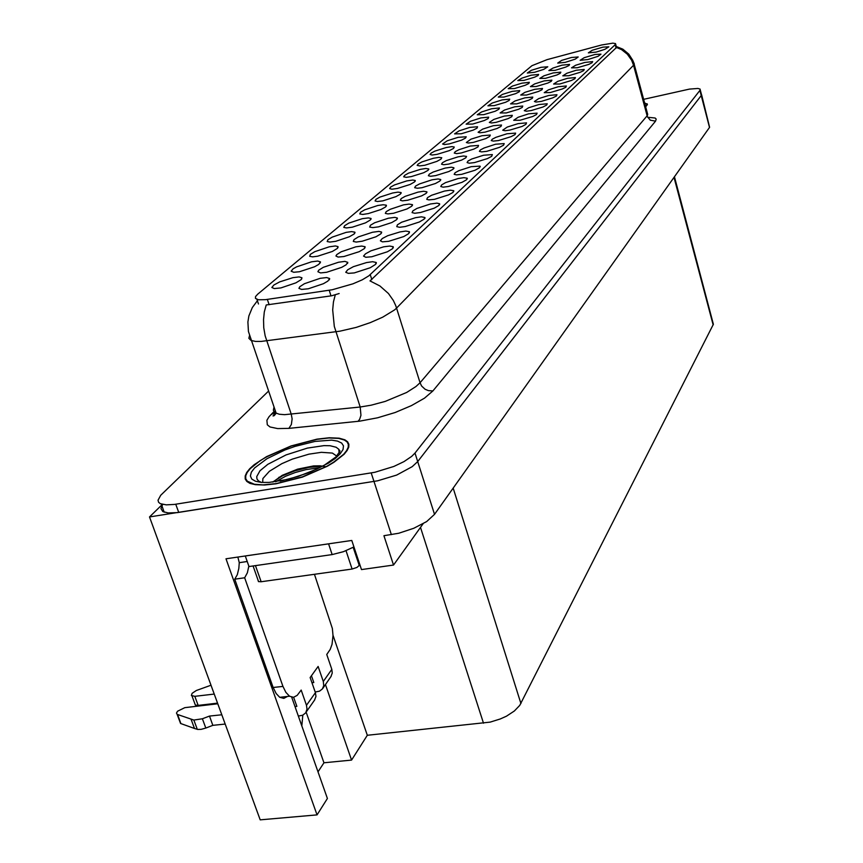 <?xml version="1.0" encoding="UTF-8"?>
<svg xmlns="http://www.w3.org/2000/svg" width="863" height="863" viewBox="0 0 863 863"><rect width="100%" height="100%" fill="white"/><g stroke="black" fill="none" stroke-linecap="round" stroke-linejoin="round"><path stroke-width="1.29" d="M483.614 155.211L471.77 159.04L468.016 161.101L467.066 162.6L469.267 163.183L474.499 162.557L487.53 158.555L491.705 156.268L492.309 154.628L483.614 155.211M362.341 218.673L348.857 223.139L344.65 225.621L343.819 227.379L346.441 227.951L352.374 227.142L365.524 222.848L370.216 220.108L370.939 218.415L368.415 217.854L362.341 218.673M458.134 178.565L445.556 182.676L441.629 184.909L440.745 186.537L443.183 187.131L448.361 186.527L462.029 182.298L466.408 179.828L467.207 178.242L463.873 177.692L458.134 178.565M458.134 137.282L447.196 140.788L442.579 143.992L444.445 144.52L449.321 143.905L461.565 140.14L465.481 138.058L466.225 136.764L458.134 137.282M372.492 232.212L358.35 236.937L354.013 239.58L353.323 241.446L356.203 242.039L362.244 241.241L375.934 236.753L380.799 233.862L381.532 232.028L378.868 231.392L372.492 232.212M538.954 104.488L528.631 107.756L524.219 110.723L526.398 111.241L531.187 110.583L542.913 107.023L546.603 105.113L547.218 103.754L538.954 104.488M512.158 91.37L502.525 94.412L498.231 97.12L503.927 97.077L515.664 93.582L519.159 91.812L519.72 90.604L512.158 91.37M480.95 117.897L470.572 121.198L466.085 124.196L472.665 124.067L484.413 120.475L488.145 118.522L488.717 117.195L480.95 117.897M403.517 204.876L390.281 209.234L386.16 211.651L385.34 213.366L387.929 213.959L393.496 213.258L407.034 208.932L411.64 206.279L412.395 204.596L409.094 204.046L403.517 204.876M558.296 86.753L548.469 89.849L544.186 92.621L550.27 92.589L562.245 89.04L565.783 87.249L566.376 85.976L558.296 86.753M311.511 261.856L296.581 266.904L293.14 268.868L291.133 271.241L293.7 272.33L299.483 271.705L314.52 266.796L318.76 264.38L320.464 261.942L317.67 261.101L311.511 261.856M524.931 97.875L514.963 101.025L510.605 103.862L516.57 103.84L528.652 100.237L532.234 98.404L532.827 97.12L524.931 97.875M470.259 146.052L458.879 149.709L455.233 151.672L454.218 153.096L456.678 153.636L461.295 153.021L473.927 149.137L477.962 146.958L478.555 145.426L470.259 146.052M531.209 75.189L522.018 78.069L517.854 80.615L524.057 80.41L534.726 77.174L538.07 75.513L538.631 74.38L531.209 75.189M433.496 158.209L421.931 161.953L418.199 163.959L417.196 165.405L419.655 165.933L424.758 165.211L436.883 161.392L440.993 159.148L441.737 157.756L438.706 157.357L433.496 158.209M320.184 278.307L304.412 283.69L299.741 286.764L298.954 288.339L301.565 289.461L308.339 288.749L323.452 283.711L327.864 281.144L329.612 278.512L326.646 277.552L320.184 278.307M518.113 123.592L507.228 127.066L502.698 130.248L505.049 130.788L509.839 130.151L522.061 126.419L525.934 124.38L526.549 122.913L518.113 123.592M491.727 108.738L481.608 111.942L477.196 114.833L483.701 114.693L495.211 111.176L498.857 109.299L499.429 108.004L491.727 108.738M534.693 89.267L524.963 92.341L520.669 95.081L526.559 95.038L538.415 91.51L541.932 89.73L542.514 88.49L534.693 89.267M482.05 135.664L470.982 139.213L466.376 142.471L468.307 143.01L473.366 142.384L485.729 138.587L489.666 136.483L490.26 135.016L482.05 135.664M567.444 78.36L557.865 81.381L553.636 84.056L559.634 84.013L571.403 80.529L574.855 78.792L575.448 77.562L567.444 78.36M418.016 192.093L405.2 196.3L401.187 198.598L400.313 200.259L402.363 200.831L407.724 200.259L421.576 195.933L426.052 193.388L426.818 191.78L423.56 191.252L418.016 192.093M445.222 168.112L433.161 172.028L429.332 174.153L428.382 175.685L430.615 176.246L435.632 175.653L448.846 171.554L453.086 169.213L453.862 167.724L451.381 167.228L445.222 168.112M584.812 62.438L575.664 65.308L571.554 67.821L577.39 67.746L588.749 64.391L592.061 62.751L592.654 61.607L584.812 62.438M504.294 116.063L493.809 119.396L489.321 122.427L491.511 122.945L496.139 122.309L507.994 118.695L511.759 116.732L512.342 115.351L504.294 116.063M430.367 204.024L416.948 208.458L412.827 210.906L412.061 212.665L414.758 213.269L420.529 212.557L434.197 208.199L438.836 205.523L439.623 203.787L436.937 203.15L430.367 204.024M292.924 277.659L279.698 281.867L273.895 285.006L271.899 287.487L274.348 288.576L280.906 287.875L295.858 282.881L301.144 279.59L301.942 277.789L299.094 276.915L292.924 277.659M366.57 262.514L353.355 266.699L347.67 269.795L345.783 272.266L348.296 273.398L354.272 272.891L370.238 267.789L375.448 264.553L376.182 262.481L372.546 261.726L366.57 262.514M553.226 72.934L543.949 75.847L539.774 78.425L545.502 78.35L556.948 74.962L560.314 73.29L560.885 72.125L553.226 72.934M377.811 205.534L364.758 209.828L360.648 212.201L359.774 213.895L362.687 214.445L368.274 213.636L381.047 209.482L385.61 206.861L386.344 205.221L383.161 204.725L377.811 205.534M514.801 106.796L504.575 110.043L500.162 112.967L506.214 112.967L518.512 109.299L522.191 107.4L522.773 106.073L514.801 106.796M457.994 156.861L446.29 160.647L442.546 162.676L441.565 164.153L443.69 164.714L448.728 164.099L461.64 160.119L465.783 157.853L466.549 156.43L463.409 155.987L457.994 156.861M471.144 166.645L458.943 170.604L455.103 172.751L454.186 174.315L456.495 174.898L461.705 174.294L475.049 170.173L479.321 167.8L479.936 166.095L471.144 166.645M346.171 232.417L332.233 237.055L327.908 239.655L327.142 241.489L329.903 242.061L335.739 241.273L349.299 236.829L354.132 233.97L354.844 232.19L351.575 231.629L346.171 232.417M383.679 246.829L370.939 250.842L365.437 253.787L363.517 256.138L365.783 257.25L371.867 256.732L387.401 251.802L392.449 248.727L393.204 246.742L389.623 246.02L383.679 246.829M562.018 65.189L552.946 68.026L548.836 70.518L555.168 70.302L565.74 67.109L569.041 65.48L569.612 64.358L562.018 65.189M399.968 231.888L387.692 235.739L382.352 238.533L380.41 240.788L382.449 241.867L388.63 241.349L403.733 236.581L408.641 233.636L409.407 231.748L405.88 231.068L399.968 231.888M406.807 180.885L394.553 184.887L390.637 187.055L389.677 188.619L391.931 189.18L397.39 188.468L410.13 184.423L414.456 182.007L415.2 180.507L412.773 180.022L406.807 180.885M495.578 144.24L484.067 147.951L480.411 149.925L479.429 151.37L481.522 151.942L486.754 151.316L499.515 147.4L503.571 145.211L504.186 143.625L495.578 144.24M469.752 127.4L459.105 130.809L454.553 133.905L461.22 133.797L473.204 130.119L477.023 128.102L477.595 126.721L469.752 127.4M388.35 218.231L374.682 222.773L370.454 225.286L369.698 227.088L372.859 227.659L378.566 226.861L391.834 222.525L396.57 219.752L397.314 218.005L394.693 217.4L388.35 218.231M548.803 95.459L538.739 98.641L534.391 101.5L536.063 102.017L541.263 101.349L552.762 97.864L556.365 96.02L556.969 94.703L548.803 95.459M521.856 83.139L512.439 86.106L508.21 88.727L514.488 88.533L525.362 85.232L528.782 83.517L529.343 82.352L521.856 83.139M544.121 80.96L534.629 83.948L530.389 86.602L536.193 86.548L547.843 83.096L551.284 81.359L551.867 80.162L544.121 80.96M444.564 191.014L431.565 195.275L427.541 197.616L426.721 199.31L428.857 199.903L434.423 199.321L448.415 194.962L452.924 192.395L453.722 190.734L450.335 190.151L444.564 191.014M392.622 192.945L379.979 197.088L375.966 199.364L375.049 200.982L377.411 201.543L382.827 200.842L395.901 196.688L400.346 194.164L401.079 192.6L397.94 192.125L392.622 192.945M507.066 133.711L495.88 137.303L492.298 139.202L491.295 140.593L493.291 141.154L498.534 140.518L511.015 136.699L514.974 134.585L515.589 133.064L507.066 133.711M338.469 262.201L323.28 267.336L318.717 270.259L317.886 271.769L320.605 272.881L326.592 272.255L341.791 267.293L346.063 264.855L347.811 262.341L344.909 261.424L338.469 262.201M420.432 169.321L408.523 173.183L404.704 175.265L403.722 176.775L406.279 177.314L411.36 176.602L423.776 172.676L427.994 170.345L428.738 168.9L425.675 168.479L420.432 169.321M415.524 217.638L401.64 222.244L397.422 224.812L396.721 226.645L399.569 227.249L405.265 226.559L419.321 222.061L424.089 219.256L424.866 217.444L421.392 216.796L415.524 217.638M446.052 147.541L434.812 151.154L431.166 153.085L430.141 154.488L432.083 155.016L436.958 154.412L449.461 150.55L453.474 148.393L454.218 147.055L451.888 146.645L446.052 147.541M355.88 246.85L341.23 251.769L336.786 254.553L335.923 255.987L338.048 257.066L343.906 256.559L359.267 251.662L364.283 248.63L365.006 246.71L361.565 246.063L355.88 246.85M528.728 113.851L518.134 117.228L513.668 120.291L520.011 120.313L532.687 116.537L536.462 114.563L537.077 113.15L528.728 113.851M493.388 125.674L482.611 129.116L478.07 132.255L479.914 132.783L484.974 132.147L497.077 128.447L500.928 126.419L501.511 124.995L493.388 125.674M576.279 70.27L566.926 73.204L562.752 75.804L568.663 75.739L580.227 72.319L583.615 70.637L584.197 69.45L576.279 70.27M431.91 179.849L419.483 183.905L415.556 186.117L414.65 187.703L417.422 188.274L421.975 187.692L435.502 183.485L439.86 181.047L440.626 179.493L438.113 178.965L431.91 179.849M502.126 99.892L492.255 103.021L487.897 105.815L494.326 105.653L505.621 102.222L509.192 100.399L509.753 99.148L502.126 99.892M329.245 246.796L314.822 251.629L310.389 254.358L309.688 256.268L312.6 256.84L317.713 256.203L332.32 251.457L337.293 248.468L337.983 246.613L335.373 246.009L329.245 246.796M601.587 45.027L547.023 59.676L531.932 65.739L257.713 294.186L255.556 296.592L255.491 298.436L258.458 299.741L265.351 299.623L332.287 289.785L353.01 283.841L362.201 279.817L368.803 275.847L615.19 44.714L615.513 43.549L612.795 43.161L601.587 45.027M162.643 504.445L160.928 508.555L162.794 511.511L168.22 512.967L177.379 512.568L377.67 480.831L396.635 475.038L412.18 466.7L417.735 461.565L701.252 95.48L701.425 94.229L701.252 95.48L417.735 461.565L412.18 466.7L396.635 475.038L377.67 480.831L149.526 516.98L161.64 505.146M423.204 523.668L393.582 565.06L383.959 535.74L398.782 533.215L413.83 528.285L426.624 521.532L434.564 514.348L709.548 127.26L701.576 94.833M674.445 176.678L713.421 324.272L519.785 705.362L514.402 710.983L506.462 716.139L500.195 719.008L490.141 722.104L367.271 735.222L332.956 634.909M301.802 725.805L302.762 715.168M587.973 59.558L598.005 56.311L600.961 54.142L594.92 54.466L584.122 57.681L580.173 60.345L587.973 59.558M596.106 52.093L604.952 49.331L608.846 46.818L602.881 47.163L592.288 50.302L588.383 52.891L596.106 52.093M565.265 62.33L575.254 59.094L578.178 56.958L571.446 57.476L561.651 60.464L557.703 63.107L565.265 62.33M534.672 72.244L543.776 69.385L547.757 66.785L541.155 67.292L531.274 70.313L527.282 72.999L534.672 72.244M316.991 439.159L291.058 445.944L266.581 456.667L254.186 464.736L249.752 468.706L246.71 472.482L245.168 475.934L245.178 478.976L246.786 481.478L249.957 483.377L255.405 484.726L264.628 485.049L275.998 483.841L302.341 477.099L327.239 466.247L334.035 462.212L344.121 454.24L347.163 450.529L348.76 447.142L348.889 444.175L347.552 441.716L344.833 439.806L339.159 438.188L329.267 437.789L316.991 439.159M616.301 46.494L622.913 49.234L628.836 54.153L632.73 60.14L634.262 64.013L633.582 65.275L631.597 60.151L627.325 54.153L621.533 49.633L616.506 47.443L370.022 280.96L379.99 285.966L388.426 293.528L393.269 300.464L395.653 305.513L396.57 308.113L394.715 309.806L382.794 317.185L370.249 322.654L356.203 327.357L339.936 331.155L261.122 341.457L255.524 341.435L250.982 340.421L248.878 338.242L249.504 335.588M339.86 451.511L339.148 451.176M339.191 293.539L331.575 295.75L266.236 304.984L264.348 311.953L263.517 319.666L263.776 327.746L265.124 335.783L291.284 414.283L292.147 418.911L291.414 424.51L288.932 428.35L277.681 428.631L270.043 426.937L267.293 424.801L266.883 420.335L269.062 416.689L273.938 411.64M645.6 107.044L647.401 104.304L644.467 102.783M268.62 391.079L160.734 495.222L158.005 500.26L158.544 502.212L160.356 503.679L166.246 504.877L174.434 504.38L374.866 472.234L393.862 466.441L403.981 461.586L411.673 456.398L415.017 453.032L700.012 90.248L700.109 89.116L697.994 88.404L689.418 89.083L643.561 99.374M644.51 102.934L647.067 104.369L645.556 106.883M330.863 676.829L332.309 673.032L331.813 669.332L323.301 681.425L323.754 685.664L322.471 688.857L319.504 691.187L315.178 692.04M334.833 542.913L245.836 555.912M328.695 544.186L332.19 554.553L343.463 551.716L353.938 546.872M287.53 696.419L283.787 698.404L279.731 697.304L276.117 693.518L273.193 687.52L234.714 579.159L237.325 574.607L238.878 568.404L239.234 562.698L237.908 557.077M314.466 700.281L315.923 696.419L315.394 692.655L306.505 705.298L301.165 690.044L297.185 695.362L293.496 697.304L289.504 696.193L285.912 692.396L282.999 686.387L244.607 577.757L234.714 579.159M248.835 566.063L247.336 572.827L244.607 577.757M314.477 574.305L332.341 628.437L332.967 635.535L332.082 644.305L330.216 649.44L326.71 654.488L331.813 669.332M306.505 705.298L307.045 709.095L305.685 712.849L302.676 715.211L298.361 716.042M179.979 721.781L180.734 723.539L194.477 728.437L197.767 729.418L201.176 729.3L205.858 728.038L202.427 718.76L209.472 716.107L221.78 714.737M217.778 703.787L184.779 707.606L177.595 711.188L176.473 713.043L177.185 714.316L193.862 720.087L202.427 718.76M194.736 703.496L195.318 705.082L198.188 705.395L194.855 696.355L191.413 695.492L192.158 693.323L196.386 690.551L210.993 685.2M262.654 482.471L262.87 478.555L269.364 471.284L281.877 463.668L292.33 459.159L308.922 454.175L321.403 452.277L332.384 453.021L336.84 456.085M325.351 466.7L320.184 465.793L313.571 465.944L297.627 469.159L282.32 475.34L272.859 482.115M316.786 439.375L328.932 438.026L338.717 438.426L344.326 440.011L347.023 441.899L348.35 444.348L348.221 447.282L346.646 450.626L343.636 454.294L333.647 462.19L326.926 466.193L302.287 476.915L276.214 483.593L262.945 484.855L254.315 484.229L247.314 481.263L245.718 478.782L245.707 475.772L247.239 472.352L250.248 468.62L260.238 460.68L266.904 456.71L291.122 446.095L316.786 439.375M258.091 580.335L258.425 581.554L260.917 581.802L352.136 569.041L356.926 567.466L359.925 564.823M275.696 481.77L285.513 476.236L295.243 472.471L306.128 469.558L319.547 467.735M273.28 481.651L282.665 475.75L294.995 470.788L308.512 467.401L322.633 466.117M647.66 117.228L655.146 118.015L656.247 119.083L655.546 121.111L432.881 390.885L428.339 390.659L425.081 389.213L421.608 385.923L420.044 382.773L647.358 115.556L647.692 114.348L634.219 64.347M432.881 390.885L424.531 398.134L411.468 405.632L395.178 412.471L377.606 417.821L359.731 421.176L288.932 428.35M335.243 294.833L333.431 301.964L332.654 309.882L334.305 326.473L360.238 406.98L371.23 405.189L385.189 401.435L406.667 392.482L416.009 386.538L420.044 382.773L396.57 308.113L633.582 65.275L647.336 116.645L650.303 120.205L655.546 121.111M274.046 407.088L273.344 410.259L275.049 412.676L279.256 414.208L284.585 414.65L360.238 406.98L360.928 415.286L359.655 419.321L358.048 421.36M275.664 411.856L270.842 414.736M261.349 482.374L258.522 480.939L256.958 478.997L256.689 476.613L259.99 470.82L267.886 464.316L286.031 454.92L307.304 448.091L323.981 445.642L330.13 445.772L336.16 447.228L338.922 449.396L339.591 452.277M314.963 441.371L331.554 440.173L337.562 441.112L341.619 443.043L343.485 445.88L343.032 449.515L340.249 453.765L335.243 458.426L328.231 463.258L309.688 472.417L288.458 479.299L269.029 482.439L261.306 482.374L255.47 481.22L251.78 479.051L250.41 475.988L251.381 472.212L254.617 467.919L266.98 458.652L284.973 449.957L295.038 446.333L314.963 441.371M339.946 450.659L339.03 450.313M257.422 300.756L252.298 307.573L248.9 315.934L247.886 322.039L248.458 331.489L276.149 413.28L274.229 415.675L273.01 415.923L275.675 411.91M339.213 453.043L338.781 449.213L339.903 451.273L335.934 456.98L324.359 465.157L316.354 469.289L298.015 476.473L280.119 481.069M278.231 478.167L279.234 477.099M296.548 470.303L296.387 469.548M291.705 697.185L327.411 798.437L317.034 814.888L226.03 558.803L351.791 540.432L361.5 569.537L393.582 565.06M317.034 814.888L260.195 819.85L149.526 516.98M367.271 735.222L351.597 760.076L325.459 684.564M318.026 771.813L323.905 762.795L351.597 760.076M323.905 762.795L306.138 712.191M217.562 703.183L198.188 705.395M323.301 681.425L318.113 666.452L310.141 677.552L315.394 692.655M311.942 682.741L313.819 682.525L311.457 675.718M194.855 696.355L214.24 694.1M245.416 556.344L248.997 566.506L332.19 554.553M247.25 561.533L239.234 562.698M295.027 706.581L296.85 706.376L293.647 697.282M225.178 724.046L212.881 725.384L209.472 716.107M212.881 725.384L205.858 728.038M193.862 720.087L197.293 729.354M191.047 719.192L194.477 728.437M709.472 127.368L699.936 90.345M434.564 514.348L415.017 453.032M391.381 534.65L371.198 472.902M520.907 703.507L453.194 488.134M713.151 324.973L674.003 177.303M483.517 723.183L420.518 527.412M267.314 299.364L269.116 304.779M329.181 290.302L330.982 295.836M370.259 274.628L371.856 279.666M615.19 44.714L616.106 48.112M175.761 504.175L178.717 512.363M282.999 686.387L273.193 687.52M177.508 714.456L180.928 723.615M352.136 569.041L346.009 550.756M359.31 565.643L353.183 547.304M261.155 581.77L255.48 565.578M256.969 299.407L258.501 303.959M615.653 44.099L616.527 47.346M337.875 247.821L338.123 246.829M440.572 180.302L440.723 179.687M364.887 247.961L365.146 246.937M424.779 218.512L424.984 217.681M428.695 169.633L428.835 169.083M347.53 263.474L347.811 262.341M401.015 193.463L401.187 192.794M453.647 191.618L453.83 190.95M397.228 219.04L397.444 218.22M415.146 181.295L415.297 180.691M409.299 232.913L409.537 231.985M393.075 248.015L393.345 246.991M354.747 233.301L354.973 232.395M480.065 167.023L480.216 166.473M386.268 206.16L386.451 205.426M376.041 263.884L376.333 262.73M301.64 279.029L301.942 277.789M439.537 204.758L439.731 204.013M453.809 168.468L453.949 167.918M426.754 192.654L426.926 191.985M329.299 279.785L329.612 278.512M320.195 263.053L320.464 261.942M412.32 205.556L412.514 204.811M381.435 233.161L381.673 232.244M467.153 179.051L467.304 178.447M370.863 219.429L371.068 218.609M700.26 89.709L701.425 94.229M161.241 504.046L164.186 512.169M647.39 104.811L647.11 103.765M279.731 697.304L289.504 696.193M305.955 712.45L314.833 699.753M322.73 688.469L331.23 676.312M191.985 696.053L195.318 705.082M177.185 714.316L180.604 723.474M258.544 581.608L253.032 565.923"/></g></svg>
